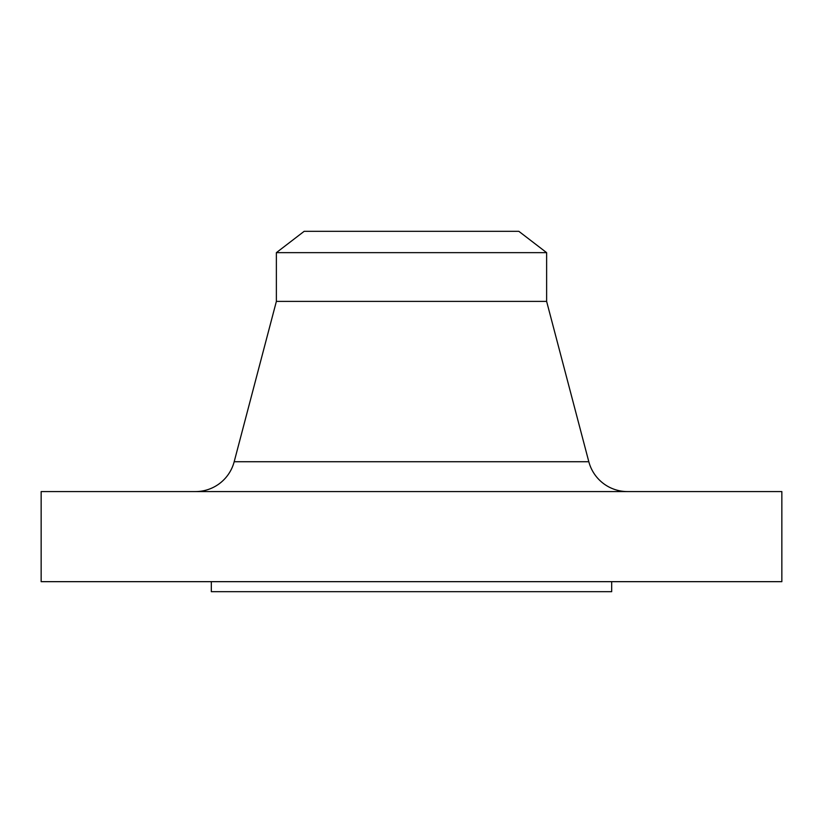 <?xml version="1.0" encoding="UTF-8"?>
<svg xmlns="http://www.w3.org/2000/svg" width="823" height="823" viewBox="0 0 823 823"><rect width="100%" height="100%" fill="white"/><g stroke="black" fill="none" stroke-linecap="round" stroke-linejoin="round"><path stroke-width="1.23" d="M627.538 491.578A40.039 40.039 0 0 1 588.815 461.724L546.626 301.393L276.374 301.393L234.185 461.724L588.815 461.724M195.463 491.578A40.039 40.039 0 0 0 234.185 461.724M276.374 252.651L546.626 252.651L518.84 231.325L304.16 231.325L276.374 252.651L276.374 301.393M546.626 252.651L546.626 301.393M781.85 491.578L41.15 491.578L41.15 581.666L781.85 581.666L781.85 491.578M211.316 581.666L211.316 591.675L611.684 591.675L611.684 581.666"/></g></svg>
